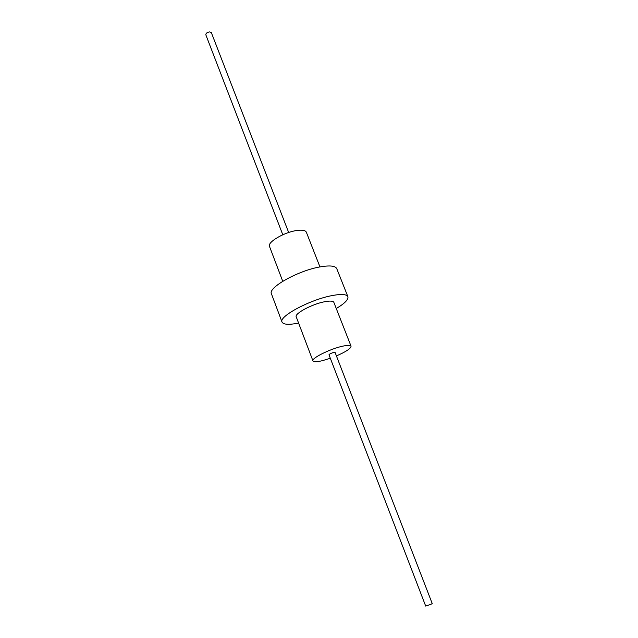 <?xml version="1.0" encoding="UTF-8"?>
<svg xmlns="http://www.w3.org/2000/svg" width="638" height="638" viewBox="0 0 638 638"><rect width="100%" height="100%" fill="white"/><g stroke="black" fill="none" stroke-linecap="round" stroke-linejoin="round"><path stroke-width="0.96" d="M330.325 358.277L322.525 360.637C316.847 361.993 313.657 362.081 312.955 360.893C311.185 358.404 329.368 349.201 341.872 346.362C347.359 345.094 350.421 345.038 351.052 346.195C350.972 348.444 346.099 351.69 336.425 355.924M328.985 354.792C329.383 354.05 330.923 353.277 333.586 352.479L335.078 352.447L432.229 603.548L430.905 604.322L425.69 606.076L328.985 354.792M312.955 360.893L296.231 316.839C294.222 313.681 311.99 304.127 324.495 301.758C329.99 300.697 333.1 300.881 333.841 302.324L351.052 346.195M282.738 281.286L269.499 246.42C267.123 242.249 284.229 232.152 296.742 230.509C302.237 229.752 305.435 230.318 306.344 232.2L319.957 266.923M298.592 323.059C288.966 324.981 283.447 324.654 282.036 322.086C278.407 316.647 309.789 299.724 331.776 295.641C341.266 293.839 346.633 294.182 347.885 296.678C348.571 299.525 344.695 303.481 336.274 308.521M282.036 322.086L271.453 293.855C267.577 287.698 298.48 270.392 320.475 266.828C329.966 265.249 335.389 265.855 336.76 268.654L347.885 296.678M282.786 234.76L205.827 34.795C205.867 33.256 207.151 32.291 209.703 31.9L211.361 32.658L288.671 232.487"/></g></svg>
